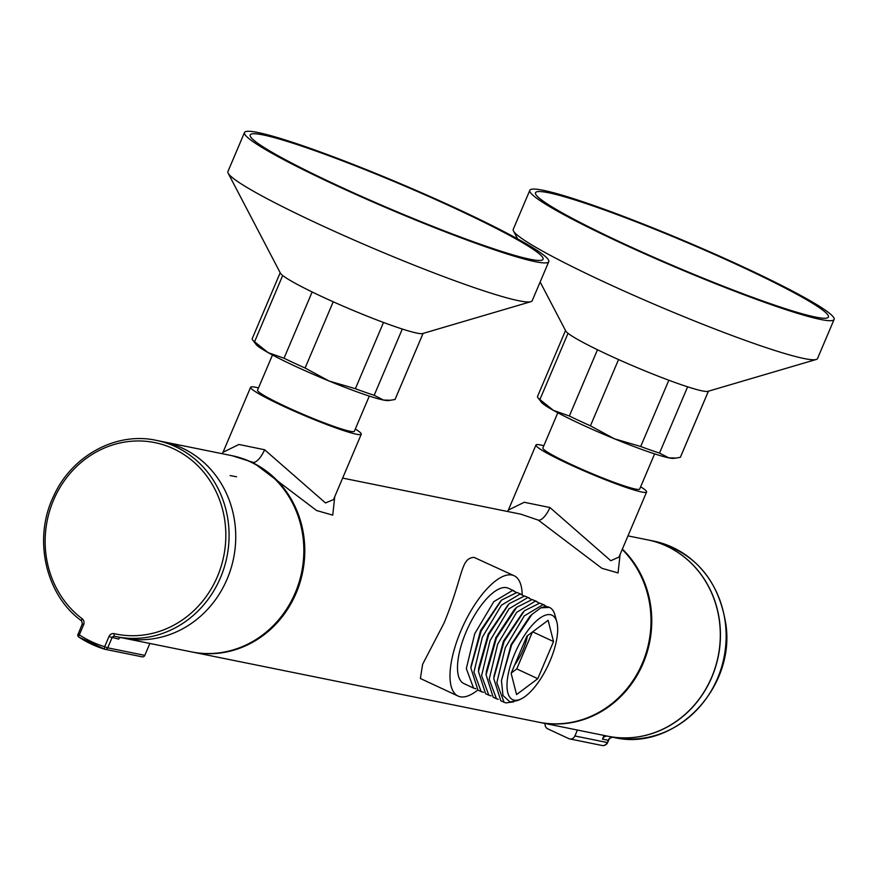 <?xml version="1.0" encoding="UTF-8"?>
<svg xmlns="http://www.w3.org/2000/svg" width="878" height="878" viewBox="0 0 878 878"><rect width="100%" height="100%" fill="white"/><g stroke="black" fill="none" stroke-linecap="round" stroke-linejoin="round"><path stroke-width="1.32" d="M231.551 455.594A100.169 92.344 101.4 0 1 232.022 455.693A100.169 92.344 101.4 0 1 296.193 593.012A100.169 92.344 101.4 0 1 192.26 652.036A100.169 92.344 101.4 0 1 191.777 651.948M622.206 549.474A100.169 92.344 101.4 0 1 642.4 663.131A100.169 92.344 101.4 0 1 538.455 722.155L192.26 652.036M514.124 575.738L474.043 557.376C460.368 558.232 463.836 574.86 444.092 622.963L422.614 664.317L420.386 678.496L458.086 696.056A66.366 25.111 -65 0 1 462.102 628.033A66.366 25.111 -65 0 1 511.94 575.024A66.366 25.111 115 0 1 514.124 575.738A66.366 25.111 115 0 1 522.19 594.713M232.022 455.693L253.04 462.366L316.607 510.535L332.74 515.134L334.759 496.685M342.639 478.093L520.884 514.19L538.379 520.16L601.924 568.318L618.057 572.928L620.087 554.468M511.259 673.02L516.758 668.904L532.408 632.05M514.695 664.931A30.851 11.677 115 0 0 527.437 635.76M553.535 641.555L548.102 620.296L526.899 636.166L511.139 673.294L516.571 694.564L537.775 678.694L553.535 641.555L532.672 631.842M514.201 700.15A46.578 17.626 -65 0 1 514.651 653.847A46.578 17.626 -65 0 1 550.473 614.699A46.578 17.626 -65 0 1 556.817 621.931A46.578 17.626 -65 0 1 548.311 664.865A46.578 17.626 -65 0 1 520.917 699.009A46.578 17.626 -65 0 1 514.201 700.15M540.881 607.828L549.496 607.411A52.592 19.898 -65 0 0 547.773 606.841A52.592 19.898 -65 0 0 540.881 607.828L531.958 614.391L511.622 644.869L501.437 680.637L502.995 695.519L510.019 701.95L517.548 700.556M513.696 701.851L505.893 702.883L504.06 702.268L496.827 682.733L505.289 647.734L524.265 615.895L543.032 604.635L546.643 606.566M549.496 607.411A52.592 19.898 -65 0 1 554.929 615.006L556.817 621.931M544.645 605.151L539.783 603.12L524.451 610.737L504.071 641.522L493.721 678.387L500.8 700.754L504.06 702.268M537.029 601.595L532.156 599.564L516.692 607.313L496.41 638.065L486.094 674.853L493.184 697.209L496.432 698.723L489.2 679.232L497.639 644.254L516.637 612.339L535.415 601.09L539.026 603.021M491.142 695.881L488.816 695.167L481.583 675.621L490.056 640.611L509.02 608.794L527.788 597.534L531.399 599.465M529.401 598.05L524.528 596.019L509.13 603.702L488.75 634.585L478.455 671.472L485.556 693.653L488.816 695.167M483.515 692.325L481.188 691.623L473.955 672.12L482.395 637.143L501.393 605.238L520.16 593.989L523.771 595.921M521.773 594.494L516.912 592.463L501.59 600.069L481.144 630.997L470.838 667.906L477.928 690.097L481.188 691.623M475.887 688.78L473.56 688.067L466.328 668.63L474.746 633.664L493.765 601.693L512.543 590.433L516.154 592.365M514.157 590.949L508.307 588.227A52.592 19.898 115 0 0 506.584 587.656A52.592 19.898 -65 0 0 467.085 629.669A52.592 19.898 -65 0 0 463.902 683.567L473.56 688.067M498.276 699.338L496.432 698.723M501.437 680.637L511.117 644.639L529.675 616.63M493.886 676.488L503.478 641.116L523.003 612.196M486.346 671.472L495.807 637.68L514.267 609.683M478.708 668.07L488.168 634.168L508.186 604.646M470.948 666.534L480.573 630.547L500.669 600.991M458.086 696.056A66.366 25.111 -65 0 0 460.27 696.77A66.366 25.111 115 0 0 477.786 690.031M537.775 678.694L516.758 668.904M222.288 453.717L223.023 452.28L238.915 444.477L264.596 449.745L325.486 502.951L333.497 499.615M258.494 387.933A60.099 5.038 23 0 0 250.625 387.242A60.099 5.038 23 0 0 283.122 406.097A60.099 5.038 -157 0 0 361.275 434.204L333.662 499.242M355.316 429.024A60.099 5.038 -157 0 1 361.275 434.204M369.298 396.088L354.361 431.274A52.592 4.412 -157 0 1 285.976 406.679A52.592 4.412 -157 0 1 257.539 390.172L272.476 354.997M395.012 399.512L423.064 333.41L395.111 399.358A77.626 6.508 23 0 1 395.012 399.512L388.317 400.566A72.622 6.091 -157 0 1 383.466 400.05A72.622 6.091 -157 0 1 329.107 381.03A72.622 6.091 -157 0 1 268.174 352.649A72.622 6.091 -157 0 1 256.047 344.417L252.59 339.885A77.626 6.508 23 0 0 254.565 341.761L282.694 275.505A77.626 6.508 23 0 0 312.151 291.968A77.626 6.508 23 0 0 322.292 296.797A77.626 6.508 23 0 0 333.212 301.78A77.626 6.508 23 0 0 383.499 322.456A77.626 6.508 23 0 0 402.3 329.03A77.626 6.508 23 0 0 422.603 333.552L530.85 301.692A165.273 13.861 23 0 0 532.189 300.726L548.772 261.677A165.273 13.861 23 0 0 459.403 209.82A165.273 13.861 -157 0 0 244.49 132.523L227.918 171.572A165.273 13.861 -157 0 0 228.148 173.196A165.273 13.861 -157 0 0 317.276 223.44A165.273 13.861 23 0 0 530.85 301.692M390.798 400.269L383.466 400.05L374.171 395.287L402.3 329.03M374.171 395.287A77.626 6.508 23 0 1 355.381 388.713L329.107 381.03L305.094 368.036L333.212 301.78M254.565 341.761L268.174 352.649L284.022 358.224A77.626 6.508 23 0 0 305.094 368.036M280.192 272.74L252.195 338.688A77.626 6.508 23 0 0 252.59 339.885M355.381 388.713L383.499 322.456M284.022 358.224L312.151 291.968M228.148 173.196L280.433 273.201A77.626 6.508 23 0 0 282.694 275.505M565.52 330.523L537.523 396.483A77.626 6.508 23 0 0 537.918 397.679A77.626 6.508 23 0 0 539.904 399.556L568.022 333.3A77.626 6.508 23 0 0 597.479 349.751A77.626 6.508 23 0 0 607.62 354.58A77.626 6.508 -157 0 0 618.551 359.563A77.626 6.508 23 0 0 668.838 380.24A77.626 6.508 -157 0 0 687.628 386.825A77.626 6.508 23 0 0 707.942 391.336L816.189 359.486A165.273 13.861 -157 0 1 602.615 281.223A165.273 13.861 23 0 1 513.487 230.991A165.273 13.861 23 0 1 513.246 229.356L529.818 190.306A165.273 13.861 23 0 0 619.188 242.174A165.273 13.861 -157 0 0 834.1 319.471A165.273 13.861 -157 0 0 744.731 267.603A165.273 13.861 23 0 0 529.818 190.306M539.904 399.556L553.502 410.432L569.35 416.007L597.479 349.751M569.35 416.007A77.626 6.508 23 0 0 590.422 425.83L614.446 438.813L640.71 446.507A77.626 6.508 23 0 0 659.51 453.081L668.795 457.844L676.137 458.064L680.34 457.306A77.626 6.508 23 0 0 680.439 457.142L708.436 391.193M537.918 397.679L541.375 402.212A72.622 6.091 23 0 0 553.502 410.432A72.622 6.091 -157 0 0 614.446 438.813A72.622 6.091 23 0 0 668.795 457.844A72.622 6.091 23 0 0 673.645 458.349L676.137 458.064M557.804 412.781L542.878 447.967A52.592 4.412 23 0 0 571.315 464.473A52.592 4.412 23 0 0 639.689 489.057L654.626 453.882M507.616 511.512L508.351 510.063L524.243 502.271L549.935 507.539L610.803 560.735L619.001 557.036L646.603 491.998A60.099 5.038 23 0 1 568.461 463.891A60.099 5.038 -157 0 1 535.964 445.025A60.099 5.038 -157 0 1 543.833 445.717M646.603 491.998A60.099 5.038 23 0 0 640.644 486.818M659.51 453.081L687.628 386.825M640.71 446.507L668.838 380.24M680.34 457.306L708.403 391.204M590.422 425.83L618.551 359.563M540.146 281.992L565.761 330.984A77.626 6.508 23 0 0 568.022 333.3M834.1 319.471L817.528 358.52A165.273 13.861 -157 0 1 816.189 359.486M742.393 267.131A159.105 13.346 23 0 0 535.503 192.721A159.105 13.346 23 0 0 621.536 242.657A159.105 13.346 -157 0 0 828.415 317.057A159.105 13.346 -157 0 0 742.393 267.131M548.772 261.677A165.273 13.861 23 0 1 333.859 184.391A165.273 13.861 -157 0 1 244.49 132.523M336.197 184.863A159.105 13.346 -157 0 1 250.175 134.938A159.105 13.346 -157 0 1 457.054 209.337A159.105 13.346 23 0 1 543.076 259.262A159.105 13.346 23 0 1 336.197 184.863M622.381 549.057A100.169 92.344 -78.6 0 1 643.157 663.285A100.169 92.344 101.4 0 1 539.224 722.309A100.169 92.344 101.4 0 1 538.84 722.232M627.979 535.887L647.525 539.838A100.169 92.344 -78.6 0 1 711.696 677.168A100.169 92.344 101.4 0 1 607.752 736.192L539.224 722.309M545.128 723.505A5.005 4.62 -78.6 0 0 547.729 728.828L568.746 738.617A5.005 4.62 -78.6 0 0 574.903 735.973L577.417 730.046M574.903 735.973L607.236 742.525A5.005 4.62 101.4 0 1 602.045 745.477A5.005 5.005 0 0 0 607.642 742.525L608.838 739.726C609.672 738.08 611.187 737.279 613.382 737.333L608.092 736.258M607.642 742.525L608.191 740.286L602.484 739.133L604.053 735.446M602.484 739.133A5.005 4.62 101.4 0 1 607.631 736.17M607.828 736.203A100.169 92.344 -78.6 0 0 607.894 736.225A100.169 92.344 -78.6 0 0 718.281 656.371A100.169 92.344 -78.6 0 0 647.657 539.871A100.169 92.344 -78.6 0 0 647.591 539.86M613.316 737.322A5.005 4.62 -78.6 0 0 608.191 740.286L608.827 739.726M230.102 475.58L236.566 476.776M81.72 620.965A2.502 0.889 -53 0 1 81.577 620.9C45.25 594.68 32.815 538.346 53.821 495.697C71.919 455.55 116.313 431.515 156.317 440.361L231.068 455.495A100.169 92.344 -78.6 0 1 250.186 461.795A100.169 92.344 -78.6 0 1 298.992 582.586A100.169 92.344 -78.6 0 1 191.305 651.849L123.205 638.054A100.169 92.344 -78.6 0 0 230.892 568.79A100.169 92.344 -78.6 0 0 182.086 447.999A100.169 92.344 -78.6 0 0 162.968 441.711A100.169 92.344 101.4 0 1 233.592 558.21A100.169 92.344 101.4 0 1 123.205 638.054L116.544 636.704A100.169 92.344 101.4 0 1 114.645 636.298L114.645 636.298A2.502 0.966 -77.2 0 1 114.239 633.664A5.005 4.62 -78.6 0 0 108.949 636.594L104.669 646.68A112.691 103.889 101.4 0 1 79.327 634.871L83.608 624.796A5.005 4.62 -78.6 0 0 82.137 618.716A97.667 90.028 101.4 0 1 88.48 456.823A97.667 90.028 101.4 0 1 224.746 520.281A97.667 90.028 101.4 0 1 114.239 633.664M120.944 637.604A2.502 2.305 -78.6 0 0 118.662 639.118L108.949 636.594M114.601 636.287L114.645 636.298A2.502 2.305 -78.6 0 0 112 637.768L107.72 647.843L144.815 655.361L149.864 643.453M144.815 655.361A2.502 2.305 101.4 0 1 142.214 656.832L105.13 649.325A2.502 2.305 101.4 0 0 107.72 647.843L104.669 646.68A2.502 0.966 -73.3 0 0 104.899 649.27A2.502 0.966 -73.3 0 1 104.899 649.27A2.502 2.502 0 0 0 105.13 649.325A2.502 2.305 101.4 0 1 104.932 649.27L78.91 637.165A2.502 0.911 -56.8 0 1 79.327 634.871L77.977 634.081A2.502 2.502 0 0 0 78.91 637.165A2.502 0.911 -56.8 0 0 79.031 637.208A115.194 106.194 101.4 0 0 104.877 649.259M142.214 656.832A2.502 2.305 101.4 0 1 142.027 656.788L105.316 649.347M78.175 634.081L82.247 624.006L83.608 624.796M253.04 462.366A15.025 5.685 115 0 0 264.596 449.745M538.379 520.16A15.025 5.685 115 0 0 549.935 507.539M613.393 737.333A100.169 92.344 -78.6 0 0 613.601 737.377A100.169 92.344 -78.6 0 0 723.988 657.534A100.169 92.344 -78.6 0 0 653.364 541.024L647.657 539.871M156.317 440.361A100.169 92.344 101.4 0 1 226.93 556.861A100.169 92.344 101.4 0 1 116.544 636.704L114.645 636.298M82.455 624.006L81.577 620.9A2.502 0.889 -53 0 1 82.137 618.716M520.917 699.009L517.548 700.567M531.969 614.402L529.697 616.608M478.466 671.472L478.719 668.081M516.692 607.324L514.267 609.694M486.094 674.853L486.346 671.483M250.625 387.242L223.034 452.258M508.362 510.052L535.964 445.025M517.614 238.893L513.487 230.991M569.701 738.925L602.045 745.477M607.894 736.225L613.601 737.377C673.591 752.117 735.775 688.923 725.821 623.973C718.511 579.425 694.355 551.779 653.364 541.024"/></g></svg>
